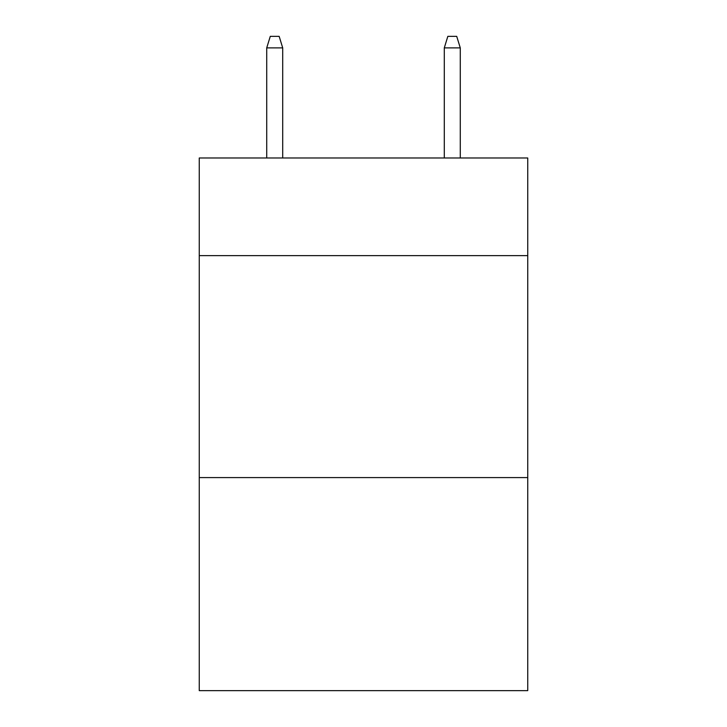 <?xml version="1.0" encoding="UTF-8"?>
<svg xmlns="http://www.w3.org/2000/svg" width="727" height="727" viewBox="0 0 727 727"><rect width="100%" height="100%" fill="white"/><g stroke="black" fill="none" stroke-linecap="round" stroke-linejoin="round"><path stroke-width="1.09" d="M527.738 255.631L527.738 157.977L199.262 157.977L199.262 255.631L527.738 255.631L527.738 690.65L199.262 690.65L199.262 255.631M527.738 477.584L199.262 477.584M282.712 157.977L282.712 47.891L266.727 47.891L266.727 157.977M266.727 47.891L270.28 36.35L279.159 36.35L282.712 47.891M444.288 47.891L447.841 36.35L456.72 36.35L460.273 47.891L444.288 47.891L444.288 157.977M460.273 47.891L460.273 157.977"/></g></svg>
